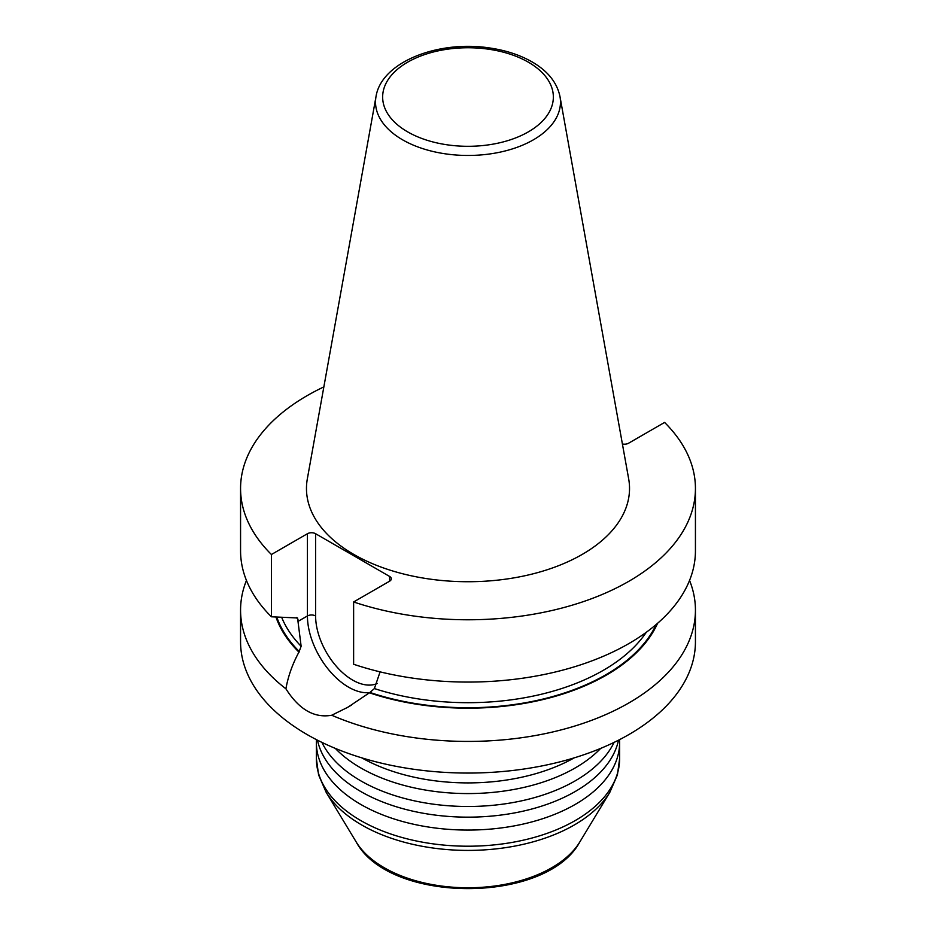 <?xml version="1.0" encoding="UTF-8"?>
<svg xmlns="http://www.w3.org/2000/svg" width="936" height="936" viewBox="0 0 936 936"><rect width="100%" height="100%" fill="white"/><g stroke="black" fill="none" stroke-linecap="round" stroke-linejoin="round"><path stroke-width="1.4" d="M323.856 386.907A227.436 131.309 0 0 0 240.564 488.475A227.436 131.309 0 0 0 271.417 554.51L307.429 533.719A5.78 3.334 180 0 1 315.607 533.719L389.633 576.459A5.78 3.334 180 0 1 391.318 578.811A5.78 3.334 180 0 1 389.633 581.174L353.621 601.965A227.436 131.309 0 0 0 581.385 602.293A227.436 131.309 0 0 0 695.436 488.475A227.436 131.309 0 0 0 664.583 422.428L628.571 443.231A5.78 3.334 180 0 1 622.393 443.98M628.664 478.846A161.519 93.249 180 0 1 537.439 572.668A161.519 93.249 180 0 1 353.785 554.416A161.519 93.249 180 0 1 307.336 478.846L376.015 96.56A92.488 53.399 0 0 0 402.609 139.827A92.488 53.399 0 0 0 507.757 150.275A92.488 53.399 0 0 0 559.985 96.56L628.664 478.846M380.086 671.861L374.388 688.568L369.942 692.453L347.794 707.277L331.718 715.244C314.309 718.345 299.04 709.523 285.913 688.802C288.101 676.389 292.43 664.162 298.935 652.123L301.135 646.273L297.554 617.959L271.417 616.789A227.436 131.309 180 0 1 240.564 550.754L240.564 488.475M353.621 601.965L353.621 664.256A227.436 131.309 180 0 0 581.385 664.583A227.436 131.309 180 0 0 695.436 550.754L695.436 488.475M246.449 580.437A227.436 131.309 0 0 0 240.564 610.12A227.436 131.309 0 0 0 285.913 688.802M331.718 715.244A227.436 131.309 0 0 0 569.813 727.529A227.436 131.309 0 0 0 695.436 610.12A227.436 131.309 0 0 0 689.551 580.437M695.436 610.12L695.436 641.745A227.436 131.309 180 0 1 569.813 759.166A227.436 131.309 180 0 1 331.718 746.87A227.436 131.309 180 0 1 240.564 641.745L240.564 610.12M361.858 757.879A151.62 87.539 0 0 0 574.142 757.879M600.69 748.39A151.62 87.539 180 0 1 360.781 767.929A151.62 87.539 180 0 1 335.31 748.39M321.914 742.388A151.62 87.539 0 0 0 360.781 780.846A151.62 87.539 0 0 0 614.086 742.388M618.509 740.189A151.62 87.539 180 0 1 517.444 812.366A151.62 87.539 180 0 1 360.781 791.517A151.62 87.539 180 0 1 317.491 740.189M316.462 739.662A151.62 87.539 0 0 0 316.38 742.529A151.62 87.539 0 0 0 360.781 804.433A151.62 87.539 0 0 0 526.02 823.399A151.62 87.539 0 0 0 619.62 742.529A151.62 87.539 0 0 0 619.538 739.662M369.357 692.78A195.741 113.01 0 0 0 657.587 623.294M271.417 616.789L271.417 554.51M275.98 617.093A195.741 113.01 0 0 0 298.935 652.123M377.255 683.444A52.346 30.221 -120 0 1 337.486 667.59A52.346 30.221 -120 0 1 315.607 615.958A5.78 3.334 0 0 0 307.429 615.958A58.126 33.556 -120 0 0 328.302 669.31A58.126 33.556 -120 0 0 369.72 692.582M307.429 533.719L307.429 615.958L297.999 621.399M389.633 576.459L389.633 581.174M315.607 615.958L315.607 533.719M646.331 632.245A191.33 110.46 180 0 1 374.388 688.568M656.23 624.464A194.945 112.554 180 0 1 369.942 692.453M528.349 62.185A85.34 49.269 0 0 0 407.651 62.185A85.34 49.269 0 0 0 407.651 131.871A85.34 49.269 0 0 0 528.349 131.871A85.34 49.269 0 0 0 528.349 62.185M609.862 792.265L579.817 841.944A118.439 68.375 180 0 1 468 887.773A118.439 68.375 180 0 1 356.183 841.944L326.137 792.265A150.275 86.755 0 0 0 361.741 825.002A150.275 86.755 0 0 0 609.862 792.265L617.409 774.914L619.62 758.675A151.62 87.539 180 0 1 526.02 839.545A151.62 87.539 180 0 1 360.781 820.568A151.62 87.539 180 0 1 316.38 758.675L318.591 774.914L326.137 792.265M296.443 617.561A191.33 110.46 0 0 0 297.999 619.34M301.135 646.273A191.33 110.46 180 0 1 281.724 617.467M299.508 651.784A194.945 112.554 180 0 1 276.81 617.152M351.48 705.1L347.771 707.242M559.985 96.56C557.107 82.801 548.098 71.428 532.982 62.431C520.58 55.142 505.978 50.298 489.189 47.9C438.165 40.108 381.373 61.998 376.015 96.56M579.817 841.944C546.378 904.153 389.622 904.153 356.183 841.944M619.62 758.675L619.62 742.529M316.38 758.675L316.38 742.529"/></g></svg>
